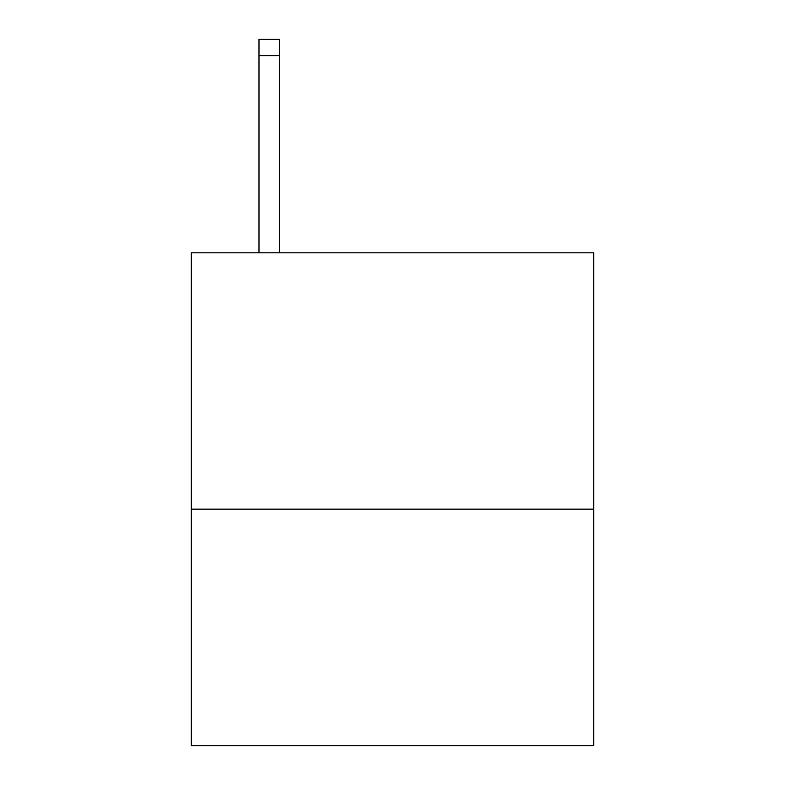 <?xml version="1.0" encoding="UTF-8"?>
<svg xmlns="http://www.w3.org/2000/svg" width="785" height="785" viewBox="0 0 785 785"><rect width="100%" height="100%" fill="white"/><g stroke="black" fill="none" stroke-linecap="round" stroke-linejoin="round"><path stroke-width="1.18" d="M593.774 509.151L593.774 252.839L191.226 252.839L191.226 745.75L593.774 745.75L593.774 509.151L191.226 509.151M279.538 252.839L279.538 55.676L259.001 55.676L259.001 39.25L279.538 39.25L279.538 55.676M259.001 252.839L259.001 55.676"/></g></svg>
